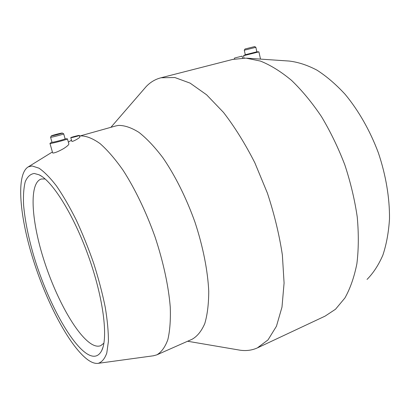 <?xml version="1.0" encoding="UTF-8"?>
<svg xmlns="http://www.w3.org/2000/svg" width="410" height="410" viewBox="0 0 410 410"><rect width="100%" height="100%" fill="white"/><g stroke="black" fill="none" stroke-linecap="round" stroke-linejoin="round"><path stroke-width="0.61" d="M153.222 355.813L156.82 354.86C161.422 352.185 165.087 347.142 167.818 339.726C169.904 330.957 170.714 320.087 170.258 307.111C168.602 286.4 163.329 261.826 154.99 236.739C146.083 211.785 134.885 188.564 123.046 170.217C115.133 158.988 107.481 150.121 100.091 143.623C93.024 138.59 86.679 136.007 81.067 135.884L79.607 136.105M32.082 165.958L28.249 166.88C15.723 174.373 19.659 217.09 33.533 260.698C47.37 304.374 70.535 347.987 88.678 360.4C92.23 362.753 95.427 363.731 98.262 363.327C101.926 362.132 104.765 358.709 106.784 353.056L108.389 341.53C108.476 331.839 107.425 320.405 105.242 307.239C102.408 293.309 98.569 278.718 93.736 263.461C88.422 248.209 82.548 233.649 76.122 219.78C69.541 206.696 62.986 195.411 56.457 185.93C50.112 177.714 44.29 171.795 38.986 168.177L32.082 165.958M67.45 138.877L68.849 143.869C68.942 144.73 67.184 146.319 63.565 148.635C58.814 151.316 55.335 152.781 53.121 153.043L52.67 152.93L49.964 143.423L50.22 143.198M79.417 135.418C79.899 135.577 72.452 137.586 71.038 137.678L70.792 137.668C70.33 137.504 77.7 135.515 79.15 135.408L79.822 136.894C80.396 137.519 73.621 141.404 72.078 141.404L71.801 141.301M157.179 354.701L192.136 339.244C197.266 336.349 201.474 331.152 204.754 323.654C207.378 314.849 208.705 304.025 208.736 291.192C207.778 270.754 203.042 246.687 195.001 222.256C186.335 197.974 175.096 175.49 162.949 157.824C154.78 147.031 146.795 138.554 138.985 132.399C131.461 127.669 124.619 125.337 118.469 125.409L115.63 125.983M237.682 349.786L240.132 350.207C246.241 351.068 251.981 350.309 257.352 347.921L268.032 339.88L276.453 326.232L281.988 307.111L284.084 283.043L282.372 255.03C279.318 234.807 274.326 214.174 267.407 193.13L254.871 162.862C245.18 143.782 234.725 126.967 223.501 112.422L206.594 94.792L190.117 83.133L174.845 77.526L161.074 77.762C155.364 79.202 150.398 82.143 146.18 86.577L143.618 89.539M257.941 347.644L325.063 316.141L335.513 309.242L344.907 297.988C350.237 288.502 354.23 277.078 356.885 263.717C358.653 249.377 358.77 233.802 357.238 216.982C354.717 199.737 350.581 182.368 344.82 164.876C338.219 147.682 330.429 131.584 321.455 116.583C311.984 102.526 302.016 90.456 291.546 80.38C281.004 71.612 270.646 65.18 260.473 61.085L246.02 58.128L232.716 59.424M63.709 133.865L65.103 138.826C65.861 139.062 54.315 142.183 52.316 142.28L51.983 142.234M65.093 138.8L67.445 138.841C68.47 139.154 53.039 143.331 50.394 143.449L49.964 143.423M62.31 133.04L63.704 133.839C64.452 134.029 52.885 137.13 50.896 137.273L50.579 137.222M51.629 135.889L51.352 135.879C51.045 135.659 60.321 133.183 62.012 133.04L62.289 133.03C63.176 133.112 53.336 135.756 51.629 135.889M60.977 133.322L52.454 135.602L60.977 133.322M255.855 47.314L244.283 50.22L245.026 48.995L254.671 46.576L255.855 47.314L256.86 51.819L245.298 54.715L243.509 55.709M260.519 59.112L258.91 51.86L243.494 55.719L244.027 58.056M244.283 50.22L245.298 54.715M234.986 57.928L242.141 56.124L234.986 57.928M45.105 178.96L41.256 179.011C29.054 182.891 31.221 219.268 43.122 257.557C54.955 295.887 75.624 334.232 91.461 344.036C94.956 346.142 98.021 346.696 100.66 345.697L103.909 343.18M86.71 353.63C69.172 341.981 46.304 298.034 33.62 255.409C28.269 236.898 24.928 220.114 23.59 205.061C23.17 195.775 23.703 188.057 25.194 181.907C27.255 176.853 30.278 174.04 34.266 173.466L39.037 174.793C52.331 180.83 73.759 214.871 88.586 256.563C103.469 298.239 108.301 337.871 101.7 350.617C98.354 356.925 93.357 357.93 86.71 353.63M367.037 279.425C373.315 273.086 378.594 264.993 382.868 255.148C386.451 244.37 388.665 232.265 389.5 218.822C389.7 197.958 385.887 175.111 378.327 152.725C370.025 130.6 358.509 110.439 345.123 94.31C335.954 84.363 326.555 76.306 316.935 70.136C307.362 65.123 298.121 62.094 289.209 61.054L246.948 58.189M28.249 166.88L52.398 151.977M68.362 142.126L71.494 140.189M79.596 136.074L116.086 125.86M110.925 127.3L146.18 86.577M161.074 77.762L233.5 59.219M51.973 142.214L50.035 143.3M51.988 142.265L50.568 137.268M51.352 135.879L50.563 137.253M70.792 137.668L71.811 141.347M234.382 58.066L234.587 58.973M41.559 176.244L39.037 174.793M103.018 347.132L101.7 350.617M242.141 56.124L242.582 58.056M256.86 51.819L258.905 51.86M187.606 341.248L240.132 350.207M98.262 363.327L153.658 355.752"/></g></svg>

